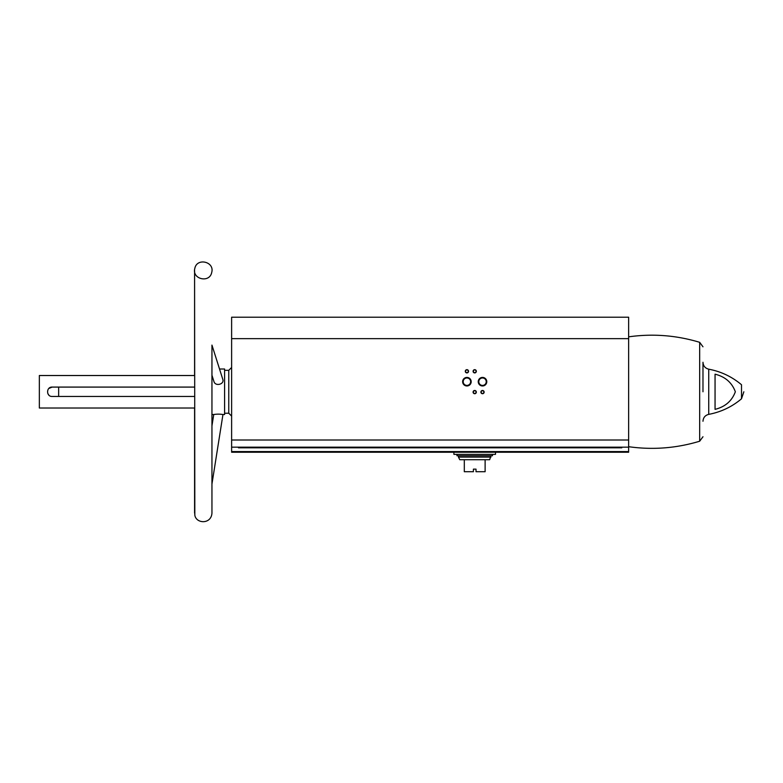 <?xml version="1.0" encoding="UTF-8"?>
<svg xmlns="http://www.w3.org/2000/svg" width="783" height="783" viewBox="0 0 783 783"><rect width="100%" height="100%" fill="white"/><g stroke="black" fill="none" stroke-linecap="round" stroke-linejoin="round"><path stroke-width="1.17" d="M628.641 338.657L231.621 338.657L231.621 317.203L628.641 317.203L628.641 447.162L231.621 447.162L231.621 452.231L628.641 452.231L628.641 451.576L231.621 451.576M231.621 338.657L231.621 447.162M238.453 447.162L238.453 447.807L621.81 447.807L621.81 447.162M48.84 388.466L52.148 387.086C46.119 386.802 46.109 396.736 52.148 396.452L194.585 396.452M48.791 395.033L47.841 393.595M194.585 387.086L52.148 387.086M194.585 513.11L194.585 408.021L39.346 408.021L39.346 375.517L194.585 375.517L194.585 270.429L194.82 515.116C196.083 523.827 211.234 524.532 211.948 513.11L211.948 484.08L222.959 414.52C219.925 414.021 216.862 414.021 213.749 414.52L211.948 414.52L211.948 425.893L213.749 414.52M222.959 414.52L224.604 414.52L224.604 369.018L219.524 369.018L211.948 345.097L222.803 379.383C224.604 384.316 215.256 386.773 213.916 381.438L211.948 375.233M708.732 369.185L708.732 414.364C721.016 412.044 731.948 406.847 741.511 398.792L741.511 384.747C731.948 376.692 721.016 371.504 708.732 369.185C705.16 368.255 703.242 365.955 702.977 362.275L702.977 391.774M715.055 374.186L715.055 409.352C725.166 406.837 731.939 400.974 735.345 391.774C731.939 382.574 725.175 376.711 715.055 374.186M462.636 381.693A4.277 4.277 0 0 0 469.046 385.402A4.277 4.277 0 0 0 469.046 377.993A4.277 4.277 0 0 0 462.636 381.693M478.237 381.693A4.277 4.277 0 0 0 484.648 385.402A4.277 4.277 0 0 0 484.648 377.993A4.277 4.277 0 0 0 478.237 381.693M473.089 392.097A1.625 1.625 0 0 0 475.526 393.506A1.625 1.625 0 0 0 475.526 390.688A1.625 1.625 0 0 0 473.089 392.097M473.089 371.289A1.625 1.625 0 0 0 475.526 372.698A1.625 1.625 0 0 0 475.526 369.889A1.625 1.625 0 0 0 473.089 371.289M465.288 371.289A1.625 1.625 0 0 0 467.725 372.698A1.625 1.625 0 0 0 467.725 369.889A1.625 1.625 0 0 0 465.288 371.289M480.889 392.097A1.625 1.625 0 0 0 483.326 393.506A1.625 1.625 0 0 0 483.326 390.688A1.625 1.625 0 0 0 480.889 392.097M628.641 447.162L628.641 451.576M39.346 408.021L39.346 375.517M194.82 268.422C191.708 279.188 209.638 283.456 211.713 272.435C214.826 261.669 196.895 257.401 194.82 268.422M58.656 396.452L58.656 387.086M481.173 392.097A1.341 1.341 0 0 0 483.189 393.262A1.341 1.341 0 0 0 483.189 390.932A1.341 1.341 0 0 0 481.173 392.097M465.572 371.289A1.341 1.341 0 0 0 467.578 372.454A1.341 1.341 0 0 0 467.578 370.124A1.341 1.341 0 0 0 465.572 371.289M473.372 371.289A1.341 1.341 0 0 0 475.379 372.454A1.341 1.341 0 0 0 475.379 370.124A1.341 1.341 0 0 0 473.372 371.289M473.372 392.097A1.341 1.341 0 0 0 475.379 393.262A1.341 1.341 0 0 0 475.379 390.932A1.341 1.341 0 0 0 473.372 392.097M478.795 381.693A3.719 3.719 0 0 0 484.374 384.913A3.719 3.719 0 0 0 484.374 378.473A3.719 3.719 0 0 0 478.795 381.693M463.193 381.693A3.719 3.719 0 0 0 468.772 384.913A3.719 3.719 0 0 0 468.772 378.473A3.719 3.719 0 0 0 463.193 381.693M453.905 452.231L453.905 454.375L495.512 454.375L495.512 452.231M490.961 457.106L458.456 457.106L459.758 459.709L464.309 459.709L464.309 471.728L473.412 471.728L473.412 469.134L476.015 469.134L476.015 471.728L485.117 471.728L485.117 459.709L489.669 459.709L490.961 455.775M464.309 459.709L485.117 459.709M456.969 454.375L456.969 455.775L492.458 455.775L492.458 454.375M628.641 440.007L231.621 440.007M224.604 413.228L228.763 413.228L228.763 370.32L224.604 370.32M628.641 446.702C652.719 450.078 676.395 448.258 699.669 441.221L699.669 342.318L702.977 346.8M228.763 413.228L231.621 416.086M228.763 370.32L231.621 367.462M741.511 398.792L743.85 391.774M708.732 414.364C705.16 415.284 703.242 417.584 702.977 421.264M699.669 441.221L702.977 436.748M699.669 342.318C676.395 335.29 652.719 333.46 628.641 336.837M211.948 345.097L211.948 513.11M458.456 457.106L458.456 455.775"/></g></svg>
